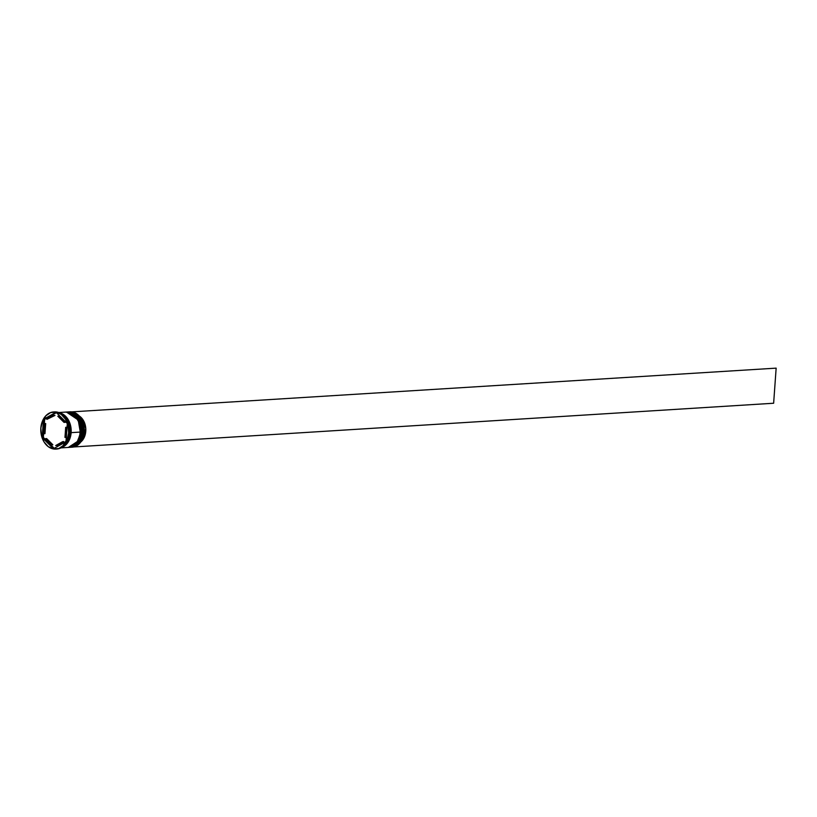 <?xml version="1.0" encoding="UTF-8"?>
<svg xmlns="http://www.w3.org/2000/svg" width="817" height="817" viewBox="0 0 817 817"><rect width="100%" height="100%" fill="white"/><g stroke="black" fill="none" stroke-linecap="round" stroke-linejoin="round"><path stroke-width="1.23" d="M67.872 411.952L67.872 411.952A17.719 13.266 86.4 0 1 68.056 411.942A17.719 13.266 86.4 0 1 82.384 431.938L79.964 419.846L68.168 411.931L80.076 419.846L82.507 431.938A17.719 13.266 -93.6 0 0 68.168 411.931A17.719 13.266 -93.6 0 0 68.107 411.931M82.384 431.938L82.384 431.938A17.719 13.266 86.4 0 1 70.262 447.308L79.586 441.088L82.384 431.938M70.323 447.308A17.719 13.266 -93.6 0 0 70.374 447.297A17.719 13.266 -93.6 0 0 82.507 431.938L79.709 441.088L70.088 447.318M80.28 432.05L78.207 419.958L66.412 412.044L78.32 419.948L80.75 432.04A17.719 13.266 -93.6 0 0 66.412 412.044A17.719 13.266 -93.6 0 0 66.351 412.044M66.116 412.064L66.116 412.064A17.719 13.266 86.4 0 1 66.289 412.054A17.719 13.266 86.4 0 1 80.628 432.05L80.628 432.05A17.719 13.266 86.4 0 1 68.505 447.42L77.829 441.2L80.628 432.05M68.557 447.41A17.719 13.266 -93.6 0 0 68.618 447.41A17.719 13.266 -93.6 0 0 80.75 432.04L77.952 441.19L68.322 447.43M69.404 411.87A17.719 13.266 86.4 0 1 84.263 431.825A17.719 13.266 -93.6 0 0 69.925 411.819A17.719 13.266 -93.6 0 0 69.404 411.87M83.211 431.887A17.719 13.266 -93.6 0 0 68.526 411.911A17.719 13.266 86.4 0 1 68.873 411.891A17.719 13.266 86.4 0 1 83.211 431.887L84.263 431.825L83.211 431.887A17.719 13.266 86.4 0 1 71.079 447.256A17.719 13.266 86.4 0 1 70.732 447.277A17.719 13.266 -93.6 0 0 83.211 431.887L82.64 431.856L83.211 431.887M69.619 447.348A17.719 13.266 -93.6 0 0 69.905 447.328A17.719 13.266 -93.6 0 0 82.037 431.958L81.445 431.999A17.719 13.266 -93.6 0 0 66.769 412.023A17.719 13.266 86.4 0 1 67.117 411.993A17.719 13.266 86.4 0 1 81.445 431.999L82.037 431.958A17.719 13.266 -93.6 0 0 67.699 411.962A17.719 13.266 -93.6 0 0 67.403 411.982M53.993 411.942A18.607 13.93 86.4 0 1 69.455 432.908A18.607 13.93 -93.6 0 0 54.402 411.901A18.607 13.93 -93.6 0 0 53.993 411.942M45.139 418.978L44.608 419.938A18.076 13.532 86.4 0 1 45.139 418.978L44.435 419.264L44.302 424.278L44.608 419.938A18.076 13.532 -93.6 0 1 45.139 418.978L56.424 412.656L45.139 418.978M59.488 412.84A17.719 13.266 86.4 0 1 71.14 432.642L80.28 432.07A17.719 13.266 -93.6 0 0 65.942 412.074L58.701 412.524M69.465 432.744L70.548 432.683A17.719 13.266 -93.6 0 0 60.509 413.341L65.717 417.058L69.016 422.542L70.548 429.211L70.548 432.683L69.465 432.744M68.638 432.959L69.455 432.908L68.638 432.959L68.087 425.718L65.503 419.213L61.275 414.433L56.067 412.095L50.644 412.565L45.854 415.771L42.413 421.225L40.85 428.088A18.607 13.93 86.4 0 1 53.585 411.952A18.607 13.93 86.4 0 1 68.638 432.959A18.607 13.93 86.4 0 1 55.903 449.095A18.607 13.93 86.4 0 1 40.85 428.088L41.401 435.328L43.985 441.834L48.203 446.623L53.422 448.952L58.834 448.482L63.634 445.275L67.076 439.822L68.638 432.959M59.876 413.014L69.333 422.032L71.069 432.632L62.01 447.256M44.966 433.643L43.801 433.715A15.063 11.285 86.4 0 1 43.495 428.557A15.063 11.285 86.4 0 1 44.516 423.625L45.691 423.553L44.966 433.643L43.801 433.715L44.516 423.625L43.475 431.141L43.801 433.715L44.516 423.625L45.691 423.553L44.966 433.643M80.771 442.017A14.88 11.152 -93.6 0 0 85.775 431.223L84.294 431.315L85.775 431.223A14.88 11.152 -93.6 0 0 79.137 415.884M80.321 442.365L84.6 436.523L85.775 428.425L83.477 420.581L78.422 415.465M58.967 416.119L57.793 416.19A15.063 11.285 86.4 0 1 64.022 422.389L65.186 422.318A15.063 11.285 -93.6 0 0 63.593 419.795L65.186 422.318L64.022 422.389L61.295 418.59L57.793 416.19L64.022 422.389L57.793 416.19L61.224 417.436A15.063 11.285 -93.6 0 0 58.967 416.119M66.861 427.26L65.687 427.332A15.063 11.285 86.4 0 1 64.962 437.422L66.136 437.35A15.063 11.285 -93.6 0 0 66.361 436.697L64.962 437.422L65.993 432.489L65.687 427.332L64.962 437.422L65.687 427.332L66.861 427.26L66.984 427.975A15.063 11.285 -93.6 0 0 66.861 427.26M63.808 441.588L62.633 441.67A15.063 11.285 86.4 0 1 55.689 445.551L56.863 445.479A15.063 11.285 -93.6 0 0 63.808 441.588L60.611 444.356L55.689 445.551L59.437 444.428L62.633 441.67L55.689 445.551L63.808 441.588M52.86 444.785L51.685 444.857A15.063 11.285 86.4 0 1 45.466 438.658L46.64 438.586L52.86 444.785L51.685 444.857L45.466 438.658L49.868 443.856L51.685 444.857L45.466 438.658L46.64 438.586L52.86 444.785M56.046 412.289L67.3 423.492L65.993 441.731L53.432 448.768L42.178 437.555L43.485 419.315L56.046 412.289L67.3 423.492L65.993 441.731L53.432 448.768L42.178 437.555L43.781 437.912A18.076 13.532 86.4 0 1 43.403 436.789L43.127 437.503L47.059 441.18L43.781 437.912A18.076 13.532 -93.6 0 1 43.403 436.789L42.178 437.555L43.485 419.315L56.046 412.289M56.312 449.054A18.607 13.93 -93.6 0 0 56.72 449.044A18.607 13.93 -93.6 0 0 69.455 432.908A18.607 13.93 86.4 0 1 56.312 449.054M62.603 446.858A17.719 13.266 -93.6 0 0 70.548 432.683L69.067 439.219L67.627 442.038L62.603 446.858M60.907 447.89L68.148 447.44A17.719 13.266 -93.6 0 0 80.28 432.07L71.14 432.642L69.649 439.189L68.209 442.007L64.216 446.205L61.653 447.481A17.719 13.266 86.4 0 0 71.14 432.642L70.609 425.749L68.148 419.55L64.135 414.995L59.161 412.779M61.786 447.338L66.33 444.305L68.158 441.946L70.579 435.992L71.059 429.18L69.547 422.542L66.259 417.089L61.704 413.647L59.161 412.861M68.393 447.42L73.356 445.633L77.349 441.435L79.78 435.451L80.27 428.608L78.749 421.929L75.44 416.445L70.865 412.993L65.697 412.085M81.445 431.999A17.719 13.266 86.4 0 1 69.322 447.369A17.719 13.266 86.4 0 1 68.975 447.379A17.719 13.266 -93.6 0 0 81.445 431.999M69.322 447.369L75.113 445.531L79.106 441.323L81.537 435.338L82.027 428.496L80.505 421.817L77.196 416.343L72.621 412.881L67.454 411.982M71.079 447.256L72.131 447.195A17.719 13.266 -93.6 0 0 84.263 431.825A17.719 13.266 86.4 0 1 71.61 447.205M54.177 448.267L54.177 448.267A18.076 13.532 -93.6 0 0 54.29 448.288A18.076 13.532 86.4 0 1 54.177 448.267L49.439 443.539L54.177 448.267M43.679 433L43.403 436.789L43.679 433M54.964 415.424L46.855 419.376A15.063 11.285 86.4 0 1 53.789 415.496L54.964 415.424L46.855 419.376L53.789 415.496L50.041 416.619L46.855 419.376L54.964 415.424M71.743 411.87L776.15 368.14L773.638 403.241L73.683 446.97L773.638 403.241L776.15 368.14L71.743 411.87M68.168 411.931C77.544 412.953 82.374 419.611 82.64 431.907C81.506 441.027 77.421 446.164 70.374 447.297M66.412 412.044C75.787 413.065 80.607 419.724 80.883 432.009C79.749 441.139 75.664 446.266 68.618 447.41M68.873 411.891L69.925 411.819M67.117 411.993L67.699 411.962M53.585 411.952L54.402 411.901M55.903 449.095L56.72 449.044"/></g></svg>
